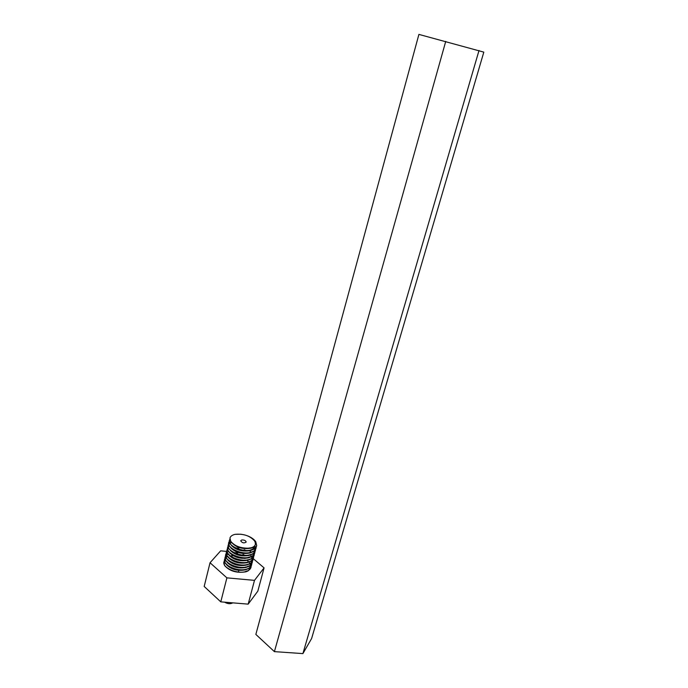 <?xml version="1.0" encoding="UTF-8"?>
<svg xmlns="http://www.w3.org/2000/svg" width="688" height="688" viewBox="0 0 688 688"><rect width="100%" height="100%" fill="white"/><g stroke="black" fill="none" stroke-linecap="round" stroke-linejoin="round"><path stroke-width="1.03" d="M445.729 41.4L274.409 651.631L255.85 634.413L418.906 34.4L483.819 52.125L311.604 638.541L302.901 653.6L479.011 50.491M274.409 651.631L302.901 653.6M229.078 555.268C233.851 559.912 240.069 561.589 247.74 560.281L248.927 559.86M229.654 552.808C234.402 557.478 240.645 559.163 248.377 557.873L249.589 557.443M228.141 545.231L228.691 548.482C233.705 554.21 240.92 556.377 250.337 554.992L252.866 553.917L255.334 550.804M228.751 542.823L229.276 546.023C234.273 551.759 241.505 553.943 250.965 552.576M225.114 557.203L225.784 560.72C230.867 566.387 238.005 568.486 247.19 567.015L249.469 566.061L252.195 562.741M243.93 553.04L243.397 552.825M236.87 551.148L235.958 551.054M225.724 554.812L226.369 558.286C231.452 563.962 238.598 566.069 247.818 564.624L250.157 563.635L252.84 560.316M251.137 566.241L251.06 567.058C250.595 569.105 248.91 570.584 246.02 571.496C237.3 574.489 222.267 567.652 223.901 562.027L224.374 560.815M223.867 562.182L224.632 565.596C229.758 571.229 236.861 573.293 245.943 571.797L248.11 570.894L251.06 567.058M251.765 563.868L251.679 564.693C251.215 566.731 249.538 568.202 246.648 569.114C237.928 572.081 222.878 565.261 224.503 559.654L224.985 558.424M226.945 556.687L227.375 556.472M244.206 558.45L243.26 557.994M234.178 555.723L230.317 555.895M227.53 556.661L226.945 556.945M224.52 559.585L225.208 563.162C230.317 568.813 237.437 570.894 246.562 569.406L248.807 568.469L251.584 565.063M252.384 561.494C252.29 563.919 250.587 565.665 247.267 566.714C238.547 569.673 223.48 562.853 225.105 557.271L225.587 556.05M237.394 553.668L235.984 553.47M228.141 554.287L227.547 554.571M253.012 559.103L252.926 559.937C252.47 561.958 250.793 563.42 247.895 564.323C238.22 567.583 221.983 559.069 226.189 553.659M228.175 551.931L228.64 551.707M248.514 561.915C239.811 564.839 224.692 558.037 226.309 552.498L226.808 551.251M226.318 552.438L226.937 555.827C231.994 561.528 239.166 563.653 248.445 562.225L250.836 561.21L253.442 558.02M254.268 554.33L254.182 555.173C253.734 557.177 252.057 558.63 249.151 559.516C240.422 562.414 225.311 555.62 226.911 550.099L227.401 548.861M253.623 556.747L253.554 557.555C253.115 559.576 251.438 561.03 248.523 561.915M251.025 552.086L249.907 551.097M226.859 550.409L227.53 553.436C232.621 559.112 239.802 561.236 249.073 559.817M254.887 551.948L254.809 552.782C254.362 554.786 252.685 556.222 249.787 557.108C241.049 559.98 225.922 553.195 227.522 547.7L228.012 546.478M249.082 559.817L251.507 558.802L254.061 555.646M227.53 547.648L228.106 550.933C233.129 556.652 240.327 558.811 249.71 557.409L252.204 556.343L254.809 552.782M255.523 549.54C255.454 551.948 253.752 553.668 250.415 554.691C241.686 557.555 226.533 550.77 228.124 545.3L228.614 544.079M256.151 547.141L256.074 547.983C255.626 549.979 253.949 551.406 251.051 552.275C241.333 555.44 224.967 546.943 229.224 541.662M247.456 535.814C251.326 537.337 254.096 539.306 255.755 541.714L256.71 545.584C256.263 547.562 254.586 548.99 251.679 549.85C242.941 552.67 227.762 545.911 229.345 540.484L229.921 539.143M250.974 552.576L253.562 551.475L255.979 548.353M229.353 540.433L229.861 543.546C234.832 549.308 242.081 551.509 251.602 550.151L254.242 549.024L256.71 545.584M231.65 542.471C236.07 547.519 242.486 549.428 250.896 548.216C253.39 547.467 254.87 546.255 255.325 544.561M255.239 542.479L254.629 541.009C250.062 535.797 243.526 533.578 235.029 534.344L241.127 534.223M229.955 538.025L230.712 541.25C234.384 545.842 240.146 548.164 248.007 548.198L251.008 547.803C253.554 547.132 255.016 545.962 255.394 544.294L255.239 542.462M231.417 545.464C236.139 550.159 242.425 551.888 250.269 550.641L251.602 550.151M252.857 549.454L253.33 549.084M250.011 550.219L252.685 549.136L254.87 546.289M240.637 547.416L241.522 547.639M230.824 547.915C235.563 552.602 241.832 554.313 249.632 553.057L250.974 552.567M252.204 551.879L252.659 551.527M254.121 547.889L253.812 546.797M230.867 541.482L230.618 541.989M249.77 552.533L253.038 551.509M230.239 550.357C234.978 555.044 241.23 556.747 249.004 555.465L250.26 555.018M250.337 554.984L251.541 554.313M231.675 542.522L231.211 542.841M248.6 555.087L252.866 553.917M231.443 542.239L230.643 542.995M247.921 557.512L251.679 556.377M228.485 557.676C233.241 562.328 239.458 563.997 247.121 562.681L248.239 562.277M251.619 557.461L251.464 556.747M251.206 556.076L250.57 554.967M238.676 548.671L236.861 548.456M245.797 550.434L244.206 549.695M238.813 548.155L235.606 547.897M247.112 559.955L247.878 559.757M227.9 560.101C232.664 564.745 238.856 566.405 246.493 565.08L247.826 564.581M244.584 553.075L243.973 552.791M236.036 550.813L235.391 550.787M227.393 556.093L229.74 558.355M227.315 562.535C232.088 567.161 238.272 568.813 245.865 567.471L246.915 567.101M247.207 566.972L248.273 566.379M243.552 555.233L242.847 554.924M237.463 553.393L235.244 553.161M244.833 555.302L242.984 554.416M237.601 552.877L234.109 552.636M226.739 564.96C231.521 569.578 237.687 571.212 245.246 569.862L246.244 569.501M248.471 561.726L247.259 560.41M244.575 558.441L243.81 558.02M233.696 555.5L232.871 555.526M249.916 564.375L249.847 563.807M249.624 563.025L249.133 562.001M245.453 558.398L244.885 558.037M232.785 555.027L232.166 555.078M226.24 560.978L228.622 563.24M245.134 567.179L246.003 566.955M246.949 570.937L244.945 571.771M225.681 563.42L228.072 565.682M232.793 602.86C230.42 604.15 227.694 603.918 224.623 602.181M241.729 539.985C244.257 539.856 245.736 540.553 246.175 542.067C244.016 543.434 242.193 543.013 240.697 540.794L241.729 539.985M255.222 541.387L253.7 539.788M229.921 538.162C230.446 536.313 232.157 535.04 235.029 534.344M226.705 551.423L220.676 550.83L210.038 562.75L204.181 586.451L220.779 601.854L226.894 577.86L254.491 580.362L264.072 567.875L253.236 558.647M210.038 562.75L226.894 577.86M220.779 601.854L248.17 604.133L257.828 591.147L264.072 567.875M248.17 604.133L254.491 580.362M238.426 572.029L238.848 570.386M241.961 558.364L242.081 557.891M236.491 557.185L236.62 556.687M237.326 553.96L237.738 552.344M252.685 549.136L253.726 549.058M228.794 554.158L228.038 553.728M247.972 566.129L249.469 566.061M255.755 541.714L254.629 541.009"/></g></svg>
